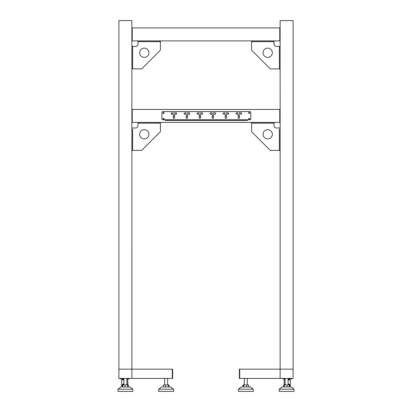 <?xml version="1.0" encoding="UTF-8"?>
<svg xmlns="http://www.w3.org/2000/svg" width="412" height="412" viewBox="0 0 412 412"><rect width="100%" height="100%" fill="white"/><g stroke="black" fill="none" stroke-linecap="round" stroke-linejoin="round"><path stroke-width="0.62" d="M131.876 378.427L131.876 369.162L118.903 369.162L118.903 378.427L172.273 378.427L172.273 369.162L172.273 378.427L172.643 378.427L172.643 369.162L131.876 369.162L131.881 40.891M163.296 386.95L163.296 384.916L169.018 384.916L169.018 386.95M165.403 386.95L165.403 384.916M168.266 386.95L168.266 384.916M173.57 389.175L170.697 386.95L161.617 386.95L158.749 389.175L158.749 391.4L173.57 391.4L173.57 389.175L158.749 389.175M122.452 384.916L128.328 384.916L128.328 386.95M127.735 386.95L127.735 384.916L126.875 384.061M128.132 386.95L128.132 384.916M122.647 386.95L122.647 384.916M124.996 386.95L124.996 384.916M132.803 389.175L129.929 386.95L120.85 386.95L117.981 389.175L117.981 391.4L132.803 391.4L132.803 389.175L117.981 389.175L117.981 391.4M121.313 378.427L121.313 378.983L120.386 378.983L120.386 378.427M129.095 378.427L129.095 378.983L128.173 378.983L128.173 378.427M121.313 378.983L123.909 378.983M126.875 378.983L128.173 378.983M122.426 384.411L122.426 386.147L121.962 385.235L123.909 383.814M126.875 384.278L127.457 384.916M122.148 386.95L121.684 385.235L123.909 383.66M122.426 386.147L122.426 386.95M127.061 384.411L127.061 384.916M121.684 385.235L121.684 379.91L123.909 379.91M122.426 385.843L122.647 386.765M122.704 384.221L122.704 384.916M126.875 379.91L127.802 379.91L127.802 384.916L127.802 379.91M123.909 379.818L122.333 379.818L123.909 379.54M132.618 129.28L132.618 150.406L131.876 150.406M132.618 150.406L141.162 150.406A1.298 1.298 0 0 0 142.078 150.03L160.036 132.072A1.298 1.298 0 0 0 160.412 131.155L160.412 123.167L159.12 123.167L159.12 122.426M160.412 122.426L160.412 131.155M139.287 122.426L139.287 123.167L137.994 123.167L137.994 122.426M139.287 123.167L159.12 123.167M160.412 123.167L137.994 123.167L137.994 125.578A2.41 2.41 0 0 1 135.584 127.988L131.876 127.988M148.928 134.286A4.635 4.635 0 0 1 144.293 138.921A4.635 4.635 0 0 1 139.658 134.286A4.635 4.635 0 0 1 144.293 129.651A4.635 4.635 0 0 1 148.928 134.286M137.994 125.578A2.41 2.41 0 0 1 135.584 127.988M142.078 150.03L160.036 132.072M131.876 122.426L280.124 122.426L280.124 109.453L279.753 109.453L279.753 122.426L279.753 109.453L132.247 109.453L132.247 122.426L132.247 109.453L131.876 109.453M131.876 27.918L279.753 27.918L279.753 40.891L132.247 40.891L132.247 27.918L132.247 40.891L131.876 40.891L131.876 20.6L118.903 20.6L118.903 369.162M132.618 67.573L132.618 68.871L131.876 68.871M139.287 40.891L139.287 41.633L137.994 41.633L137.994 44.043A2.41 2.41 0 0 1 135.584 46.448L132.618 46.448L132.618 68.871L141.162 68.871A1.298 1.298 0 0 0 142.078 68.495L160.036 50.537A1.298 1.298 0 0 0 160.412 49.62L160.412 41.633L159.12 41.633L159.12 40.891M132.618 47.746L132.618 46.448L131.876 46.448M160.412 40.891L160.412 41.633L160.412 40.891M160.412 49.62L160.412 41.633L137.994 41.633L137.994 40.891M139.287 41.633L159.12 41.633M137.994 44.043A2.41 2.41 0 0 1 135.584 46.448M148.928 52.751A4.635 4.635 0 0 1 144.293 57.381A4.635 4.635 0 0 1 139.658 52.751A4.635 4.635 0 0 1 144.293 48.116A4.635 4.635 0 0 1 148.928 52.751M142.078 68.495L160.036 50.537M172.551 112.929L171.253 112.976L171.253 114.088L173.107 114.366L173.107 112.697L172.551 112.929M199.64 116.21A0.788 0.788 0 0 0 199.331 117.518L199.331 118.259L200.443 118.259L200.443 117.518A0.788 0.788 0 0 0 200.134 116.21A0.603 0.603 0 0 0 199.887 115.061A0.603 0.603 0 0 0 199.64 116.21M201.272 114.366L202.57 114.088L202.57 112.976L200.721 112.697L200.721 114.366L201.272 114.366M198.496 112.929L197.199 112.976L197.199 114.088L199.053 114.366L199.053 112.697L198.496 112.929M186.667 116.21A0.788 0.788 0 0 0 186.358 117.518L186.358 118.259L187.47 118.259L187.47 117.518A0.788 0.788 0 0 0 187.161 116.21A0.603 0.603 0 0 0 186.914 115.061A0.603 0.603 0 0 0 186.667 116.21M188.305 114.366L189.602 114.088L189.602 112.976L187.748 112.697L187.748 114.366L188.305 114.366M185.524 112.929L184.226 112.976L184.226 114.088L186.08 114.366L186.08 112.697L185.524 112.929M173.694 116.21A0.788 0.788 0 0 0 173.385 117.518L173.385 118.259L174.497 118.259L174.497 117.518A0.788 0.788 0 0 0 174.188 116.21A0.603 0.603 0 0 0 173.941 115.061A0.603 0.603 0 0 0 173.694 116.21M175.332 114.366L176.63 114.088L176.63 112.976L174.776 112.697L174.776 114.366L175.332 114.366M224.437 112.929L223.139 112.976L223.139 114.088L224.993 114.366L224.993 112.697L224.437 112.929M212.607 116.21A0.788 0.788 0 0 0 212.298 117.518L212.298 118.259L213.411 118.259L213.411 117.518A0.788 0.788 0 0 0 213.102 116.21A0.603 0.603 0 0 0 212.855 115.061A0.603 0.603 0 0 0 212.607 116.21M214.245 114.366L215.543 114.088L215.543 112.976L213.689 112.697L213.689 114.366L214.245 114.366M211.464 112.929L210.172 112.976L210.172 114.088L212.02 114.366L212.02 112.697L211.464 112.929M227.218 114.366L228.516 114.088L228.516 112.976L226.662 112.697L226.662 114.366L227.218 114.366M225.58 116.21A0.788 0.788 0 0 0 225.271 117.518L225.271 118.259L226.384 118.259L226.384 117.518A0.788 0.788 0 0 0 226.075 116.21A0.603 0.603 0 0 0 225.828 115.061A0.603 0.603 0 0 0 225.58 116.21M236.112 112.976L236.112 114.088L237.966 114.366L237.966 112.697L236.112 112.976M240.191 114.134L241.489 114.088L241.489 112.976L239.635 112.697L239.635 114.366L240.191 114.134M238.553 116.21A0.788 0.788 0 0 0 238.244 117.518L238.244 118.259L239.357 118.259L239.357 117.518A0.788 0.788 0 0 0 239.048 116.21A0.603 0.603 0 0 0 238.8 115.061A0.603 0.603 0 0 0 238.553 116.21M249.919 119.737A0.927 0.927 0 0 0 250.846 118.81L250.846 112.512A0.927 0.927 0 0 0 249.919 111.585L162.822 111.585A0.927 0.927 0 0 0 161.895 112.512L161.895 118.81A0.927 0.927 0 0 0 162.822 119.737L249.919 119.737M249.178 112.419A0.556 0.556 0 0 0 248.621 112.976A0.556 0.556 0 0 0 249.178 113.532A0.556 0.556 0 0 0 249.734 112.976A0.556 0.556 0 0 0 249.178 112.419M249.178 118.352A0.556 0.556 0 0 0 248.621 118.903A0.556 0.556 0 0 0 249.178 119.459A0.556 0.556 0 0 0 249.734 118.903A0.556 0.556 0 0 0 249.178 118.352M163.564 118.352A0.556 0.556 0 0 0 163.008 118.903A0.556 0.556 0 0 0 163.564 119.459A0.556 0.556 0 0 0 164.12 118.903A0.556 0.556 0 0 0 163.564 118.352M163.564 112.419A0.556 0.556 0 0 0 163.008 112.976A0.556 0.556 0 0 0 163.564 113.532A0.556 0.556 0 0 0 164.12 112.976A0.556 0.556 0 0 0 163.564 112.419M248.704 386.95L248.704 384.916L242.982 384.916L242.982 386.95M246.597 386.95L246.597 384.916M243.734 386.95L243.734 384.916M238.43 389.175L241.303 386.95L250.383 386.95L253.251 389.175L253.251 391.4L238.43 391.4L238.43 389.175L253.251 389.175M289.353 386.95L289.353 384.916L283.672 384.916L283.672 386.95M289.852 386.95L290.316 385.235L288.091 383.66M288.091 379.818L289.667 379.818L288.091 379.54M283.868 386.95L283.868 384.916M284.265 386.95L284.265 384.916L285.125 384.061M287.004 386.95L287.004 384.916M279.197 389.175L282.071 386.95L291.15 386.95L294.019 389.175L294.019 391.4L279.197 391.4L279.197 389.175L294.019 389.175M280.124 122.426L280.124 369.162L239.357 369.162L239.357 378.427L239.727 378.427L239.727 369.162L239.727 378.427L280.124 378.427L280.124 369.162L293.097 369.162L293.097 378.427L280.124 378.427M279.382 129.28L279.382 150.406L280.124 150.406M279.382 150.406L270.839 150.406A1.298 1.298 0 0 1 269.922 150.03L251.964 132.072A1.298 1.298 0 0 1 251.588 131.155L251.588 123.167L252.88 123.167L252.88 122.426M251.588 122.426L251.588 131.155M272.713 122.426L272.713 123.167L274.006 123.167L274.006 122.426L274.006 125.578A2.41 2.41 0 0 0 276.416 127.988L280.124 127.988M272.713 123.167L252.88 123.167M263.072 134.286A4.635 4.635 0 0 0 267.707 138.921A4.635 4.635 0 0 0 272.342 134.286A4.635 4.635 0 0 0 267.707 129.651A4.635 4.635 0 0 0 263.072 134.286M290.687 378.427L290.687 378.983L291.614 378.983L291.614 378.427M282.905 378.427L282.905 378.983L283.827 378.983L283.827 378.427M290.687 378.983L288.091 378.983M285.125 378.983L283.827 378.983M289.574 384.411L289.574 386.147L290.038 385.235L288.091 383.814M289.574 386.147L289.574 386.95M285.125 384.278L284.543 384.916M284.939 384.411L284.939 384.916M290.316 385.235L290.316 379.91L288.091 379.91M289.296 384.221L289.296 384.916L289.296 384.221M285.125 379.91L284.198 379.91L284.198 384.916M274.006 125.578A2.41 2.41 0 0 0 276.416 127.988M269.922 150.03L251.964 132.072M247.509 111.585L165.233 111.585M165.233 119.737L165.233 120.479L247.509 120.479L247.509 119.737M163.564 113.46A0.484 0.484 0 0 0 164.048 112.976A0.484 0.484 0 0 0 163.564 112.491A0.484 0.484 0 0 0 163.085 112.976A0.484 0.484 0 0 0 163.564 113.46M249.178 113.46A0.484 0.484 0 0 0 249.657 112.976A0.484 0.484 0 0 0 249.178 112.491A0.484 0.484 0 0 0 248.694 112.976A0.484 0.484 0 0 0 249.178 113.46M249.178 119.387A0.484 0.484 0 0 0 249.657 118.903A0.484 0.484 0 0 0 249.178 118.424A0.484 0.484 0 0 0 248.694 118.903A0.484 0.484 0 0 0 249.178 119.387M163.564 119.387A0.484 0.484 0 0 0 164.048 118.903A0.484 0.484 0 0 0 163.564 118.424A0.484 0.484 0 0 0 163.085 118.903A0.484 0.484 0 0 0 163.564 119.387M280.124 109.453L280.119 40.891M280.124 27.918L279.753 27.918L279.753 40.891L280.124 40.891L280.124 20.6L293.097 20.6L293.097 369.162M279.382 67.573L279.382 68.871L280.124 68.871M272.713 40.891L272.713 41.633L274.006 41.633L274.006 44.043A2.41 2.41 0 0 0 276.416 46.448L279.382 46.448L279.382 68.871L270.839 68.871A1.298 1.298 0 0 1 269.922 68.495L251.964 50.537A1.298 1.298 0 0 1 251.588 49.62L251.588 41.633L252.88 41.633L252.88 40.891M279.382 47.746L279.382 46.448L280.124 46.448M251.588 40.891L251.588 49.62M274.006 41.633L274.006 40.891L274.006 41.633L251.588 41.633M272.713 41.633L252.88 41.633M274.006 44.043A2.41 2.41 0 0 0 276.416 46.448M263.072 52.751A4.635 4.635 0 0 0 267.707 57.381A4.635 4.635 0 0 0 272.342 52.751A4.635 4.635 0 0 0 267.707 48.116A4.635 4.635 0 0 0 263.072 52.751M269.922 68.495L251.964 50.537M127.154 379.91L126.875 379.54L127.154 379.818L126.875 379.818M127.138 384.478L127.138 384.916M122.349 384.478L122.349 385.993M123.26 383.974L123.26 384.916M274.006 123.167L251.588 123.167M284.846 379.91L285.125 379.54L284.846 379.818L285.125 379.818M284.862 384.478L284.862 384.916M289.651 384.478L289.651 385.993M288.74 383.974L288.74 384.916M167.643 378.427L167.643 384.916M164.676 378.427L164.676 384.916M123.909 378.427L123.909 384.916M126.875 378.427L126.875 384.916M122.611 379.54L122.333 379.91M123.075 378.983L123.075 379.54M288.091 378.427L288.091 384.916M285.125 378.427L285.125 384.916M244.357 378.427L244.357 384.916M247.324 378.427L247.324 384.916M289.389 379.54L289.667 379.91M288.925 378.983L288.925 379.54"/></g></svg>
